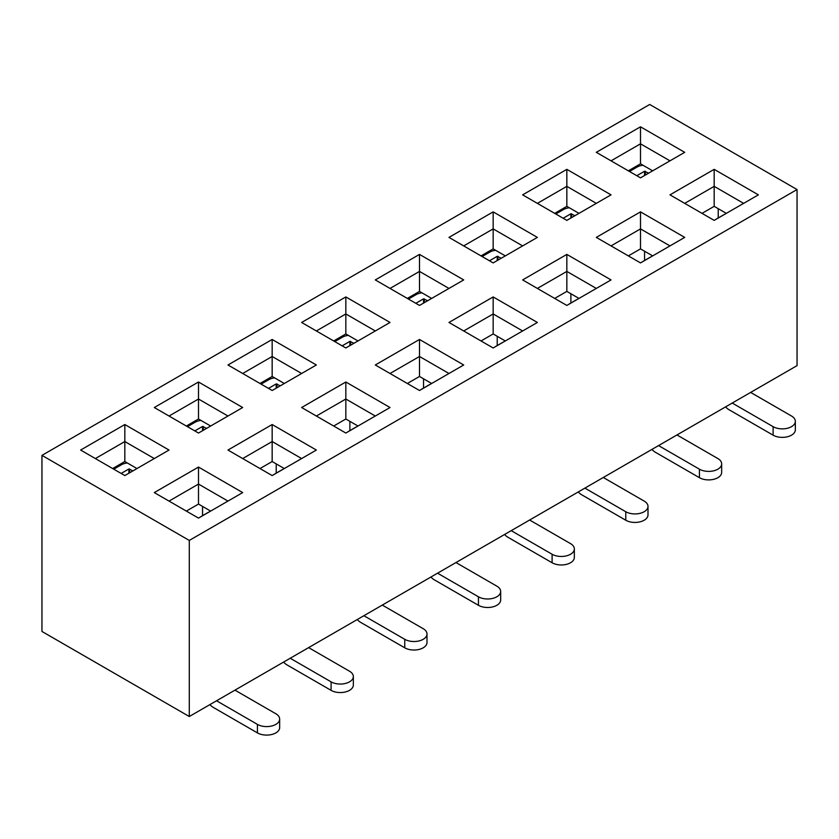 <?xml version="1.0" encoding="UTF-8"?>
<svg xmlns="http://www.w3.org/2000/svg" width="839" height="839" viewBox="0 0 839 839"><rect width="100%" height="100%" fill="white"/><g stroke="black" fill="none" stroke-linecap="round" stroke-linejoin="round"><path stroke-width="1.26" d="M112.667 468.55L124.822 461.534L124.822 441.545L95.363 458.555M154.292 458.555L124.822 441.545L124.822 424.534L169.027 450.05L124.822 475.566L80.628 450.05L124.822 424.534M124.822 461.534L136.977 468.55M189.289 716.516L797.05 365.626L797.05 189.541L189.289 540.431L189.289 716.516L41.95 631.452L41.95 455.367L189.289 540.431M227.967 364.986L272.161 339.47L316.366 364.986L272.161 390.502L227.967 364.986M375.295 279.922L419.5 254.406L463.705 279.922L419.5 305.438L375.295 279.922M522.634 194.858L566.839 169.342L611.033 194.858L566.839 220.374L522.634 194.858M154.292 492.587L198.497 467.061L242.691 492.587L198.497 518.103L154.292 492.587M301.631 407.523L345.836 381.997L390.03 407.523L345.836 433.039L301.631 407.523M448.97 322.459L493.164 296.933L537.369 322.459L493.164 347.975L448.97 322.459M596.309 237.395L640.503 211.868L684.708 237.395L640.503 262.911L596.309 237.395M41.95 455.367L649.711 104.476L797.05 189.541M669.973 194.858L714.178 169.342L758.372 194.858L714.178 220.374L669.973 194.858M522.634 279.922L566.839 254.406L611.033 279.922L566.839 305.438L522.634 279.922M375.295 364.986L419.5 339.47L463.705 364.986L419.5 390.502L375.295 364.986M227.967 450.05L272.161 424.534L316.366 450.05L272.161 475.566L227.967 450.05M596.309 152.331L640.503 126.804L684.708 152.331L640.503 177.847L596.309 152.331M448.97 237.395L493.164 211.868L537.369 237.395L493.164 262.911L448.97 237.395M301.631 322.459L345.836 296.933L390.03 322.459L345.836 347.975L301.631 322.459M154.292 407.523L198.497 381.997L242.691 407.523L198.497 433.039L154.292 407.523M186.342 426.023L198.497 419.007L198.497 399.018L169.027 416.029M227.967 416.029L198.497 399.018L198.497 381.997M198.497 419.007L210.652 426.023M260.006 383.486L272.161 376.47L272.161 356.481L242.691 373.491M301.631 373.491L272.161 356.481L272.161 339.47M272.161 376.47L284.316 383.486M333.681 340.959L345.836 333.943L345.836 313.954L316.366 330.965M375.295 330.965L345.836 313.954L345.836 296.933M345.836 333.943L357.991 340.959M407.345 298.422L419.5 291.406L419.5 271.417L390.03 288.427M448.97 288.427L419.5 271.417L419.5 254.406M419.5 291.406L431.655 298.422M481.009 255.895L493.164 248.879L493.164 228.89L463.705 245.9M522.634 245.9L493.164 228.89L493.164 211.868M493.164 248.879L505.319 255.895M554.684 213.358L566.839 206.342L566.839 186.352L537.369 203.363M596.309 203.363L566.839 186.352L566.839 169.342M566.839 206.342L578.994 213.358M628.348 170.831L640.503 163.815L640.503 143.826L611.033 160.836M669.973 160.836L640.503 143.826L640.503 126.804M640.503 163.815L652.658 170.831M227.967 501.093L198.497 484.072L169.027 501.093M186.342 511.087L198.497 504.071L198.497 467.061M198.497 504.071L210.652 511.087M301.631 458.555L272.161 441.545L242.691 458.555M260.006 468.55L272.161 461.534L272.161 424.534M272.161 461.534L284.316 468.55M375.295 416.029L345.836 399.018L316.366 416.029M333.681 426.023L345.836 419.007L345.836 381.997M345.836 419.007L357.991 426.023M448.97 373.491L419.5 356.481L390.03 373.491M407.345 383.486L419.5 376.47L419.5 339.47M419.5 376.47L431.655 383.486M522.634 330.965L493.164 313.954L463.705 330.965M481.009 340.959L493.164 333.943L493.164 296.933M493.164 333.943L505.319 340.959M596.309 288.427L566.839 271.417L537.369 288.427M554.684 298.422L566.839 291.406L566.839 254.406M566.839 291.406L578.994 298.422M669.973 245.9L640.503 228.89L611.033 245.9M628.348 255.895L640.503 248.879L640.503 211.868M640.503 248.879L652.658 255.895M743.637 203.363L714.178 186.352L684.708 203.363M702.023 213.358L714.178 206.342L714.178 169.342M714.178 206.342L726.333 213.358M718.226 208.68L718.226 217.951M644.562 251.218L644.562 260.478M570.887 293.744L570.887 303.015M497.223 336.282L497.223 345.542M423.548 378.809L423.548 388.079M349.884 421.346L349.884 430.606M276.22 463.873L276.22 473.144M202.545 506.41L202.545 515.67M636.822 175.718L644.562 171.25L648.61 173.17M629.46 171.471L637.189 167.003A10.938 6.313 0 0 1 642.999 165.252M750.643 392.421L791.523 416.029A13.025 7.52 180 0 1 795.341 421.346L795.341 429.851A13.025 7.52 180 0 1 787.297 436.794A13.025 7.52 180 0 1 773.107 435.168L728.902 409.652A10.938 6.313 -120 0 1 725.599 406.884M795.341 421.346A13.025 7.52 180 0 1 787.297 428.289A13.025 7.52 180 0 1 773.107 426.663L732.227 403.056M715.845 219.419A26.04 15.039 60 0 1 716.81 218.769A26.04 15.039 60 0 1 717.848 218.255M563.158 218.255L570.887 213.788L574.935 215.696M555.785 213.997L563.525 209.53A10.938 6.313 0 0 1 569.324 207.778M489.483 260.782L497.223 256.315L501.271 258.234M482.121 256.535L489.85 252.067A10.938 6.313 0 0 1 495.66 250.316M415.819 303.319L423.548 298.852L427.607 300.761M408.446 299.062L416.186 294.594A10.938 6.313 0 0 1 421.996 292.842M342.144 345.846L349.884 341.379L353.932 343.298M334.782 341.599L342.522 337.131A10.938 6.313 0 0 1 348.321 335.38M268.48 388.384L276.22 383.916L280.268 385.825M261.118 384.126L268.847 379.658A10.938 6.313 0 0 1 274.657 377.907M194.816 430.91L202.545 426.443L206.593 428.362M187.443 426.663L195.183 422.195A10.938 6.313 0 0 1 200.982 420.444M121.141 473.448L128.881 468.98L132.929 470.889M113.779 469.19L121.508 464.722A10.938 6.313 0 0 1 127.318 462.971M676.968 434.959L717.859 458.555A13.025 7.52 180 0 1 721.666 463.873L721.666 472.378A13.025 7.52 180 0 1 713.632 479.331A13.025 7.52 180 0 1 699.443 477.695L655.238 452.179A10.938 6.313 -120 0 1 651.934 449.41M721.666 463.873A13.025 7.52 180 0 1 713.632 470.826A13.025 7.52 180 0 1 699.443 469.19L658.552 445.593M642.171 261.946A26.04 15.039 60 0 1 643.135 261.307A26.04 15.039 60 0 1 644.174 260.793M603.304 477.485L644.184 501.093A13.025 7.52 180 0 1 648.002 506.41L648.002 514.915A13.025 7.52 180 0 1 639.968 521.858A13.025 7.52 180 0 1 625.768 520.232L581.574 494.716A10.938 6.313 -120 0 1 578.26 491.948M648.002 506.41A13.025 7.52 180 0 1 639.968 513.353A13.025 7.52 180 0 1 625.768 511.727L584.888 488.12M568.506 304.484A26.04 15.039 60 0 1 569.471 303.833A26.04 15.039 60 0 1 570.51 303.319M529.629 520.023L570.52 543.62A13.025 7.52 180 0 1 574.337 548.937L574.337 557.442A13.025 7.52 180 0 1 566.294 564.395A13.025 7.52 180 0 1 552.104 562.759L507.899 537.243A10.938 6.313 -120 0 1 504.596 534.474M574.337 548.937A13.025 7.52 180 0 1 566.294 555.89A13.025 7.52 180 0 1 552.104 554.254L511.213 530.657M494.842 347.01A26.04 15.039 60 0 1 495.797 346.371A26.04 15.039 60 0 1 496.835 345.857M455.965 562.549L496.856 586.157A13.025 7.52 180 0 1 500.663 591.474L500.663 599.979A13.025 7.52 180 0 1 492.629 606.922A13.025 7.52 180 0 1 478.44 605.297L434.235 579.78A10.938 6.313 -120 0 1 430.921 577.012M500.663 591.474A13.025 7.52 180 0 1 492.629 598.417A13.025 7.52 180 0 1 478.44 596.791L437.549 573.184M421.168 389.537A26.04 15.039 60 0 1 422.132 388.897A26.04 15.039 60 0 1 423.171 388.384M382.301 605.087L423.181 628.684A13.025 7.52 180 0 1 426.999 634.001L426.999 642.506A13.025 7.52 180 0 1 418.955 649.459A13.025 7.52 180 0 1 404.765 647.823L360.56 622.307A10.938 6.313 -120 0 1 357.257 619.539M426.999 634.001A13.025 7.52 180 0 1 418.955 640.954A13.025 7.52 180 0 1 404.765 639.318L363.885 615.711M347.503 432.075A26.04 15.039 60 0 1 348.468 431.435A26.04 15.039 60 0 1 349.506 430.921M308.626 647.614L349.517 671.221A13.025 7.52 180 0 1 353.334 676.538L353.334 685.044A13.025 7.52 180 0 1 345.29 691.986A13.025 7.52 180 0 1 331.101 690.361L286.896 664.845A10.938 6.313 -120 0 1 283.592 662.076M353.334 676.538A13.025 7.52 180 0 1 345.29 683.481A13.025 7.52 180 0 1 331.101 681.855L290.21 658.248M273.829 474.601A26.04 15.039 60 0 1 274.793 473.962A26.04 15.039 60 0 1 275.832 473.448M234.962 690.151L275.842 713.748A13.025 7.52 180 0 1 279.66 719.065L279.66 727.57A13.025 7.52 180 0 1 271.626 734.524A13.025 7.52 180 0 1 257.426 732.887L213.232 707.371A10.938 6.313 -120 0 1 209.918 704.603M279.66 719.065A13.025 7.52 180 0 1 271.626 726.018A13.025 7.52 180 0 1 257.426 724.382L216.546 700.775M200.164 517.139A26.04 15.039 60 0 1 201.129 516.499A26.04 15.039 60 0 1 202.168 515.985M644.562 175.508L644.562 171.25M645.296 175.078L645.296 171.25M773.107 435.168L773.107 426.663M570.887 218.035L570.887 213.788M571.621 217.616L571.621 213.788M497.223 260.572L497.223 256.315M497.957 260.142L497.957 256.315M423.548 303.099L423.548 298.852M424.293 302.68L424.293 298.852M349.884 345.637L349.884 341.379M350.618 345.207L350.618 341.379M276.22 388.163L276.22 383.916M276.954 387.744L276.954 383.916M202.545 430.701L202.545 426.443M203.279 430.271L203.279 426.443M128.881 473.227L128.881 468.98M129.615 472.808L129.615 468.98M699.443 477.695L699.443 469.19M625.768 520.232L625.768 511.727M552.104 562.759L552.104 554.254M478.44 605.297L478.44 596.791M404.765 647.823L404.765 639.318M331.101 690.361L331.101 681.855M257.426 732.887L257.426 724.382M716.81 218.769L724.172 214.522M643.135 261.307L650.508 257.049M569.471 303.833L576.833 299.575M495.797 346.371L503.169 342.113M422.132 388.897L429.495 384.64M348.468 431.435L355.83 427.177M274.793 473.962L282.166 469.704M201.129 516.499L208.492 512.241"/></g></svg>
